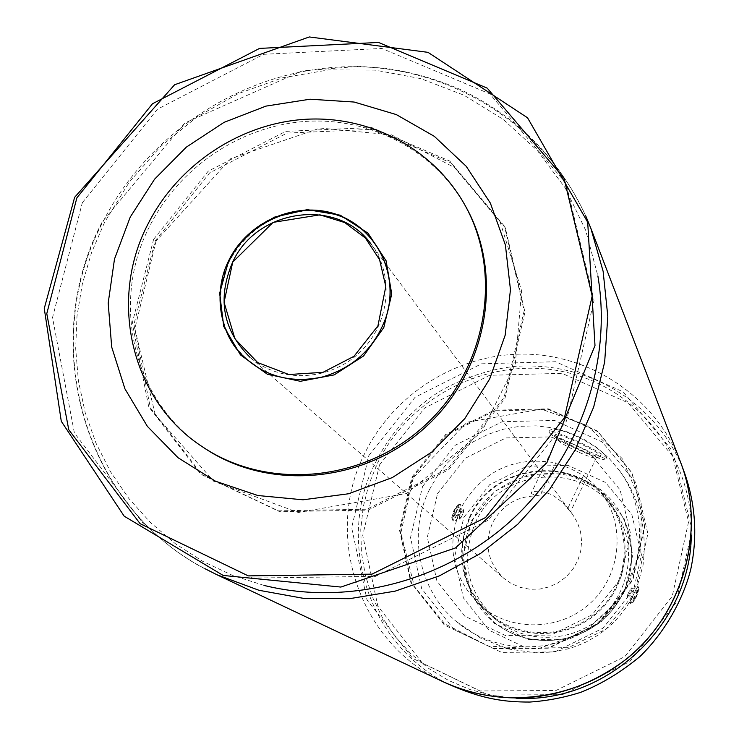 <?xml version="1.0" encoding="UTF-8"?>
<svg xmlns="http://www.w3.org/2000/svg" width="739" height="739" viewBox="0 0 739 739"><rect width="100%" height="100%" fill="white"/><g stroke="black" fill="none" stroke-linecap="round" stroke-linejoin="round"><path stroke-width="0.55" stroke-dasharray="3.69 2.77" d="M422.551 486.511L455.215 445.266L502.224 421.71L554.592 420.445L602.202 441.94L635.595 482.271L647.891 533.66L636.334 585.833L603.07 628.15L554.85 651.918L501.587 652.38L454.06 629.665L421.664 588.623L410.533 537.567L422.551 486.511M437.58 493.495L465.598 458.106L505.929 437.913L550.832 436.878L591.606 455.363L620.141 489.957L630.607 533.946L620.677 578.563L592.216 614.737L551.008 635.078L505.439 635.522L464.729 616.15L436.925 581.039L427.318 537.29L437.58 493.495M204.62 448.25C133.316 402.367 109.954 302.343 149.814 225.912C179.328 167.245 240.609 125.981 305.429 121.427C370.211 117.03 433.987 150.156 465.588 206.301M456.203 512.644C458.494 507.462 458.965 504.931 457.607 505.06L453.626 511.037L451.732 517.799C452.425 518.787 453.922 517.078 456.203 512.644M455.464 508.543L453.192 513.245L452.785 516.265L454.642 514.584L456.905 509.901L457.321 506.871L455.464 508.543L461.903 511.536L459.63 516.247L453.192 513.245M539.987 495.989C533.697 494.908 530.851 493.8 531.452 492.673L534.879 491.38L537.974 491.204L545.964 492.553L550.37 494.206L554.703 496.525L562.342 502.298L572.503 514.242L577.445 522.584L580.54 531.812L581.63 541.511L580.669 551.276L577.704 560.661L572.854 569.261L566.333 576.688L558.435 582.628L549.493 586.812L539.913 589.066L530.103 589.279L520.515 587.459L511.545 583.681L503.601 578.129C487.601 562.314 483.916 543.904 492.534 522.898C502.843 504.063 518.658 495.093 539.987 495.989L555.857 462.91L571.062 468.886L583.524 475.519L567.654 508.718M572.503 514.242L371.421 244.627C395.088 275.924 389.693 324.92 359.025 353.076C328.624 381.536 279.37 383.218 249.939 357.242L503.601 578.129M579.006 452.286C587.653 456.148 593.232 458.088 595.754 458.106L596.216 457.94C599.634 456.102 558.656 436.278 557.178 439.058L557.095 439.409C559.072 442.07 566.379 446.365 579.006 452.286M429.387 489.726L437.617 475.473L447.834 462.549L459.806 451.233L473.293 441.774L487.989 434.366L503.592 429.165L519.757 426.311L536.154 425.849L552.412 427.807L568.18 432.149L583.117 438.8L596.89 447.603L609.185 458.402L619.725 470.937C651.299 514.298 644.556 579.912 603.92 617.231C563.645 654.93 497.707 656.694 456.859 621.933C418.874 590.803 407.383 533.697 429.387 489.726M458.734 505.162L454.744 510.788L452.674 517.716L453.792 520.967C455.51 521.198 457.506 519.018 459.778 514.446C462.254 509.088 462.716 505.753 461.182 504.441L458.734 505.162L459.815 504.201L461.182 504.441M463.843 517.328L489.578 484.775L526.685 466.254L568.005 465.376L605.518 482.465L631.79 514.344L641.434 554.813L632.344 595.81L606.239 629.028L568.393 647.678L526.51 648.057L489.042 630.21L463.399 597.897L454.476 557.631L463.843 517.328M549.105 432.324L550.213 433.645L607.125 459.547L606.931 458.522C605.527 448.749 553.52 421.849 549.262 431.253L549.132 431.539C550.767 427.696 603.754 452.416 606.931 458.522M636.796 587.93L629.388 602.913L636.796 587.93L638.108 586.637L638.108 588.105L635.355 595.357L631.023 602.978L630.395 603.384L630.718 600.752M550.213 433.645C557.733 441.349 605.49 463.15 607.116 459.584L607.199 459.464M580.734 449.968C590.655 454.393 597.084 456.619 600.003 456.628C608.631 456.194 553.354 429.451 555.562 435.132C557.843 438.227 566.231 443.169 580.734 449.968M637.933 590.082C634.293 596.475 632.63 600.595 632.953 602.47L636.51 596.613L639.087 589.168L637.933 590.082M638.163 590.978L636.639 592.844L633.619 600.576L635.143 598.692L638.163 590.978L631.503 587.874L629.97 589.74L627.697 594.544L634.367 597.657M452.674 517.716L452.822 520.515L458.06 513.642C460.489 508.293 461.265 505.106 460.406 504.081M583.524 475.519L593.352 483.74L601.758 493.421C625.85 525.697 621.037 574.979 590.627 602.885C560.495 631.106 510.991 632.178 480.636 605.721C452.157 577.815 445.571 545.29 460.859 508.164C482.142 470.882 513.808 455.797 555.857 462.91M470.041 517.457C493.67 463.307 575.81 454.282 609.093 503C632.889 534.87 628.159 583.496 598.174 611.033C568.457 638.856 519.6 639.891 489.624 613.758C461.496 586.203 454.975 554.102 470.041 517.457M469.496 517.263C494.28 460.064 582.6 453.829 613.398 508.026C633.48 540.126 627.235 585.445 598.756 611.661C570.462 638.071 524.801 640.879 494.317 618.432C461.857 590.794 453.58 557.067 469.496 517.263M475.306 522.815C499.684 466.503 586.627 460.406 616.963 513.781C636.732 545.382 630.598 589.981 602.571 615.781C574.739 641.766 529.798 644.519 499.776 622.414C467.815 595.2 459.649 562 475.306 522.815M629.97 589.74L636.639 592.844M627.697 594.544L626.958 597.472L633.619 600.576M626.958 597.472L628.492 595.597L635.143 598.692M628.492 595.597L630.764 590.812L637.406 593.907M630.764 590.812L631.503 587.874M459.63 516.247L459.205 519.258L452.785 516.265M459.205 519.258L461.053 517.568L454.642 514.584M461.053 517.568L463.316 512.884L456.905 509.901M463.316 512.884L463.741 509.864L457.321 506.871M463.741 509.864L461.903 511.536M230.014 258.04C240.203 239.547 254.9 225.94 274.123 217.211M471.464 520.875L494.844 491.287L528.57 474.456L566.12 473.69L600.179 489.236L624.012 518.205L632.741 554.943L624.473 592.142L600.779 622.275L566.443 639.207L528.44 639.568L494.409 623.402L471.094 594.073L462.965 557.502L471.464 520.875M472.212 521.272C497.68 462.411 588.734 456.36 620.012 512.432C640.196 545.299 633.683 591.357 604.687 618.063C575.875 644.953 529.457 647.974 498.215 625.36C465.819 602.821 454.522 556.587 472.212 521.272M385.693 318.167C398.884 279.185 380.853 235.519 345.455 218.642C325.021 209.109 302.602 208.38 278.206 216.453C256.996 225.755 240.785 240.544 229.552 260.812L224.434 273.485L221.349 286.723L220.388 300.173L221.571 313.502L224.887 326.37L230.235 338.462L237.505 349.464L246.521 359.089L257.043 367.089L268.82 373.269L281.559 377.435L294.935 379.486L308.597 379.356L322.195 377.029L308.588 379.366L294.898 379.504L281.494 377.453L268.719 373.278L256.895 367.089L246.327 359.062L237.284 349.399L229.995 338.351L224.619 326.222L221.312 313.308L220.13 299.951L221.1 286.473L224.194 273.227L229.321 260.544M155.208 240.849L209.691 172.843L287.046 133.094L372.835 129.307L450.753 162.783L505.31 227.834L524.949 312.126L504.866 398.774L448.693 469.727L368.022 510.104L279.785 511.721L202.153 474.9L150.377 407.873L133.935 324.43L155.208 240.849M153.592 239.353L208.204 171.189L285.734 131.348L371.726 127.533L449.82 161.084L504.497 226.273L524.182 310.759L504.053 397.61L447.732 468.748L366.867 509.217L278.427 510.852L200.611 473.948L148.724 406.764L132.253 323.128L153.592 239.353M264.063 585.427L232.471 575.348L202.708 561.326L175.235 543.608L150.479 522.528L128.817 498.455L110.545 471.805L95.941 443.021L85.188 412.574L78.408 380.936L75.683 348.623L77.004 316.116L82.343 283.915L91.59 252.489L104.578 222.319L129.27 182.145L160.428 146.627L197.11 116.836L238.207 93.659L282.492 77.844L328.633 69.9L375.227 70.131L420.824 78.63L463.981 95.211L503.296 119.45L537.447 150.682L565.233 187.983L585.639 230.18L597.879 275.943M216.97 574.766C86.796 515.85 36.174 347.626 102.592 222.513C149.481 129.611 249.68 66.824 352.78 66.667C455.769 66.593 553.225 130.701 590.803 228.175M82.334 202.689L157.398 109.243L263.694 54.307L381.869 48.441L489.791 93.871L566.019 183.346L594.027 300.265L566.499 421.091L488.174 520.228L375.514 576.365L252.664 578.064L145.278 526.233L74.38 432.943L52.506 317.659L82.334 202.689M443.345 681.857C358.831 643.761 322.98 534.491 364.854 453.183C394.312 392.88 459.307 352.845 526.242 354.147C593.14 355.477 656.14 398.7 680.49 461.995M515.951 698.179L492.636 695.501L470.041 689.561L448.61 680.48L428.777 668.481L410.93 653.812L395.393 636.787L382.479 617.749L372.41 597.103L365.362 575.247L361.463 552.615L360.761 529.651L363.255 506.788L368.881 484.47L377.527 463.113C410.468 395.079 490.65 355.588 564.254 371.865C637.923 387.679 693.967 458.282 691.288 535.627M379.532 464.877L424.694 407.937L489.597 375.301L562 373.324L628.058 402.81L674.642 458.559L692.009 529.928L676.083 602.608L629.767 661.617L562.545 694.651L488.405 695.085L422.514 663.262L377.86 606.146L362.729 535.405L379.532 464.877M368.89 455.492L415.115 397.231L481.514 363.81L555.58 361.731L623.143 391.836L670.8 448.832L688.563 521.845L672.241 596.244L624.797 656.657L555.977 690.503L480.101 690.956L412.704 658.403L367.061 599.985L351.653 527.637L368.89 455.492M411.872 477.126L445.617 434.532L494.151 410.182L548.218 408.833L597.371 430.985L631.854 472.6L644.547 525.669L632.584 579.57L598.202 623.3L548.375 647.881L493.356 648.371L444.287 624.917L410.875 582.544L399.42 529.826L411.872 477.126M412.491 477.699L446.19 435.169L494.659 410.856L548.652 409.517L597.731 431.631L632.159 473.2L644.842 526.177L632.898 580.004L598.562 623.67L548.809 648.205L493.864 648.694L444.878 625.286L411.503 582.969L400.076 530.334L412.491 477.699M557.178 439.058L531.443 492.673M596.216 457.94L570.545 511.647M619.725 470.937C639.632 497.809 647.401 529.253 643.022 565.289L637.147 586.517M456.859 621.933L481.024 638.339L508.681 649.027L535.498 652.777L551.202 652.084L567.423 649.008L575.699 646.413L586.794 641.711L598.996 634.598L610.58 625.462L619.374 616.354L626.552 606.867L632.353 597.094M595.754 458.106L600.003 456.628M557.095 439.409L555.562 435.132M629.388 602.913L630.395 603.384M637.314 586.267L638.108 586.637M639.087 589.168L638.237 586.794M632.953 602.47L630.607 603.338M452.822 520.515L453.792 520.967M451.732 517.799L452.499 520.053M457.607 505.06L459.815 504.201M480.636 605.721L489.624 613.758M601.758 493.421L609.093 503M494.317 618.432L499.776 622.414M613.398 508.026L616.963 513.781M620.012 512.432C640.214 545.327 633.683 591.385 604.705 618.072C575.903 644.962 529.484 647.983 498.215 625.36C529.457 647.964 575.875 644.953 604.687 618.053C633.683 591.348 640.196 545.29 620.012 512.432M156.031 241.053L134.868 328.652L155.301 414.985L213.774 481.329L298.334 512.506L406.542 493.532L481.625 431.909L515.286 364.373L521.595 290.732L500.1 221.866L454.457 167.485L391.531 134.858L320.283 128.059L230.762 158.626L156.031 241.053M585.731 215.908C558.684 158.137 516.672 115.912 459.713 89.234C435.751 78.842 410.792 71.849 384.834 68.265L358.812 66.334L302.112 70.935L184.824 122.997L102.315 221.737C38.206 342.674 82.565 505.19 205.119 568.771M682.245 466.78C655.262 403.688 590.526 361.242 515.286 366.359C484.608 369.518 452.24 382.571 433.691 395.337C408.75 412.916 389.351 435.289 375.504 462.457C336.374 538.112 365.777 642.699 447.991 683.972M413.203 477.93L400.889 532.745L414.33 586.526L444.97 623.947L488.377 646.062L537.521 648.99L584.272 632.039L620.751 597.953L640.815 552.458L641.203 503.231L622.081 458.448L586.812 425.359L541.299 409.11L467.066 422.218L413.203 477.93"/><path stroke-width="1.11" d="M464.554 204.454L465.588 206.301C504.192 274.418 488.063 369.509 426.708 426.08C365.657 482.992 269.624 491.888 204.62 448.25L202.855 447.077C131.366 401.083 107.959 300.791 147.929 224.148C177.536 165.333 238.983 123.958 303.969 119.385C368.927 114.961 432.869 148.16 464.554 204.454C503.25 272.746 487.075 368.096 425.544 424.823C364.327 481.902 268.026 490.825 202.855 447.077M489.689 378.959L505.162 335.238L510.464 289.771L505.393 244.951L490.345 203.086L466.189 166.284L434.283 136.309L396.298 114.582L354.175 102.047L310.02 99.211L265.948 106.111L224.074 122.351L186.357 147.107L154.58 179.189L130.23 217.09L114.499 259.038L108.19 303.045L111.691 347.025L124.928 388.825L147.375 426.366L178.044 457.718L215.474 481.2L257.846 495.518L303.018 499.804L348.651 493.744L392.344 477.57L431.761 452.083L464.794 418.616L489.689 378.959M249.939 357.242C222.799 330.268 217.044 298.556 232.665 262.105C257.117 208.028 338.721 197.267 371.421 244.627M274.123 217.211L307.295 209.627L340.273 215.197L367.994 233.154L386.127 260.839L391.735 294.02L383.818 327.497L363.57 355.967L334.176 374.895L300.311 381.296L267.361 374.23L240.461 354.896L223.741 326.426L219.649 293.272L228.73 260.525L230.014 258.04M229.321 260.544C248.59 221.284 297.725 200.555 337.621 215.141C377.712 229.238 400.021 276.247 385.693 318.167C374.387 348.42 353.214 368.04 322.195 377.029C289.254 383.92 261.643 375.652 239.353 352.217C219.834 331.201 212.906 291.027 228.951 260.11C248.701 219.889 299.674 199.327 340.06 215.705C381.444 232.831 399.236 279.878 385.693 318.167M597.879 275.943C612.4 362.092 579.829 456.702 512.838 518.981C445.672 581.076 348.873 606.414 264.063 585.427M585.731 215.908L590.803 228.175L603.116 271.278L607.809 316.357L604.659 362.082L593.676 407.078L575.145 449.977L549.576 489.449L517.743 524.274L480.609 553.391L439.317 575.903L395.143 591.145L349.445 598.692L303.609 598.387L259.019 590.295L216.97 574.766L443.345 681.857C504.996 711.149 583.949 698.955 635.401 651.188C686.919 603.486 705.043 525.678 680.49 461.995C707.325 530.547 682.402 615.097 625.998 659.373C564.919 705.191 498.492 706.733 443.345 681.857M76.865 197.876L152.483 103.756L259.546 48.404L378.544 42.446L487.223 88.144L563.996 178.21L592.198 295.969L564.448 417.692L485.523 517.568L372.003 574.148L248.258 575.875L140.114 523.683L68.764 429.738L46.779 313.641L76.865 197.876M691.288 535.627C690.494 625.443 605.564 704.184 515.951 698.179M232.73 262.105L224.065 302.306L234.956 338.85L257.699 362.59L288.847 374.516L322.998 372.336L354.018 356.281L377.925 325.89L385.813 286.492L379.578 259.666L365.408 238.06L344.79 222.587L319.941 214.837L273.088 222.374L232.73 262.105M205.119 568.771L216.97 574.766M74.639 197.313L44.266 308.459L61.282 421.267L124.189 516.182L223.187 575.45L340.882 587.062L455.51 547.922L546.842 462.836L594.997 345.584L587.699 222.236L527.554 117.806L427.992 52.34L309.299 36.95L174.626 84.736L74.639 197.313M590.803 228.175L680.49 461.995M447.991 683.972C481.329 698.789 503.305 702.124 529.854 702.05C547.165 700.84 564.134 697.598 580.762 692.314C601.37 684.111 621.111 672.176 639.965 656.5C665.71 631.531 684.138 597.361 690.974 568.3C698.078 533.697 695.168 499.86 682.245 466.78"/></g></svg>
